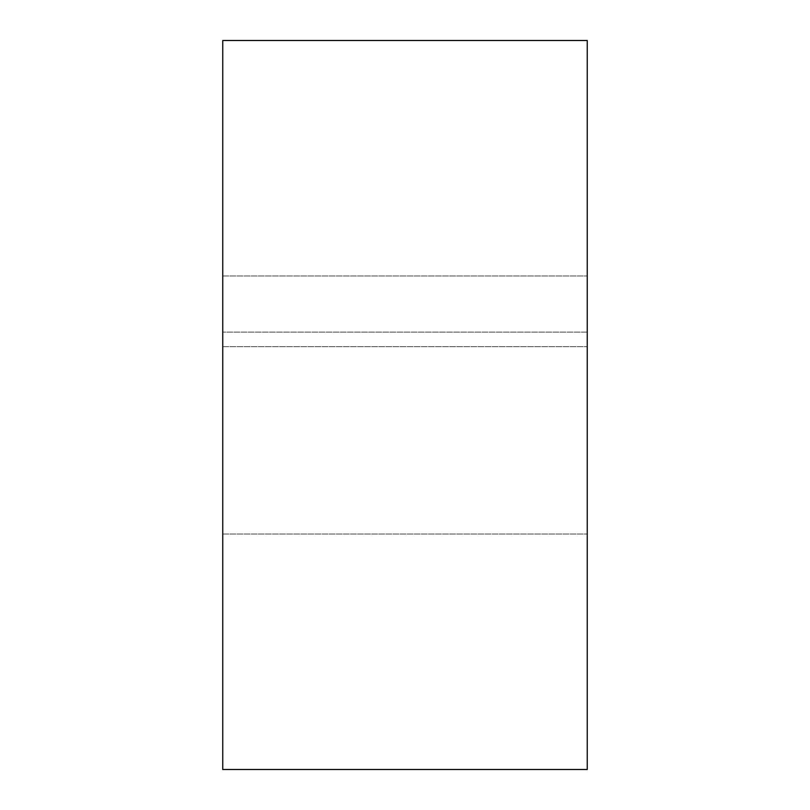 <?xml version="1.0" encoding="UTF-8"?>
<svg xmlns="http://www.w3.org/2000/svg" width="810" height="810" viewBox="0 0 810 810"><rect width="100%" height="100%" fill="white"/><g stroke="black" fill="none" stroke-linecap="round" stroke-linejoin="round"><path stroke-width="0.61" stroke-dasharray="4.05 3.04" d="M587.25 405L587.25 534.033L587.25 405M222.75 405L222.75 534.033L222.75 405M587.25 769.5L222.75 769.5L222.75 40.5L587.25 40.5L587.25 769.5L587.25 332.1L587.25 769.5L222.75 769.5L587.25 769.5M587.25 332.1L222.75 332.1L587.25 332.1M222.75 346.68L587.25 346.68L222.75 346.68M222.75 275.967L587.25 275.967L222.75 275.967M222.75 534.033L587.25 534.033L222.75 534.033"/><path stroke-width="1.21" d="M587.25 769.5L222.75 769.5L222.75 40.5L587.25 40.5L587.25 769.5"/></g></svg>
